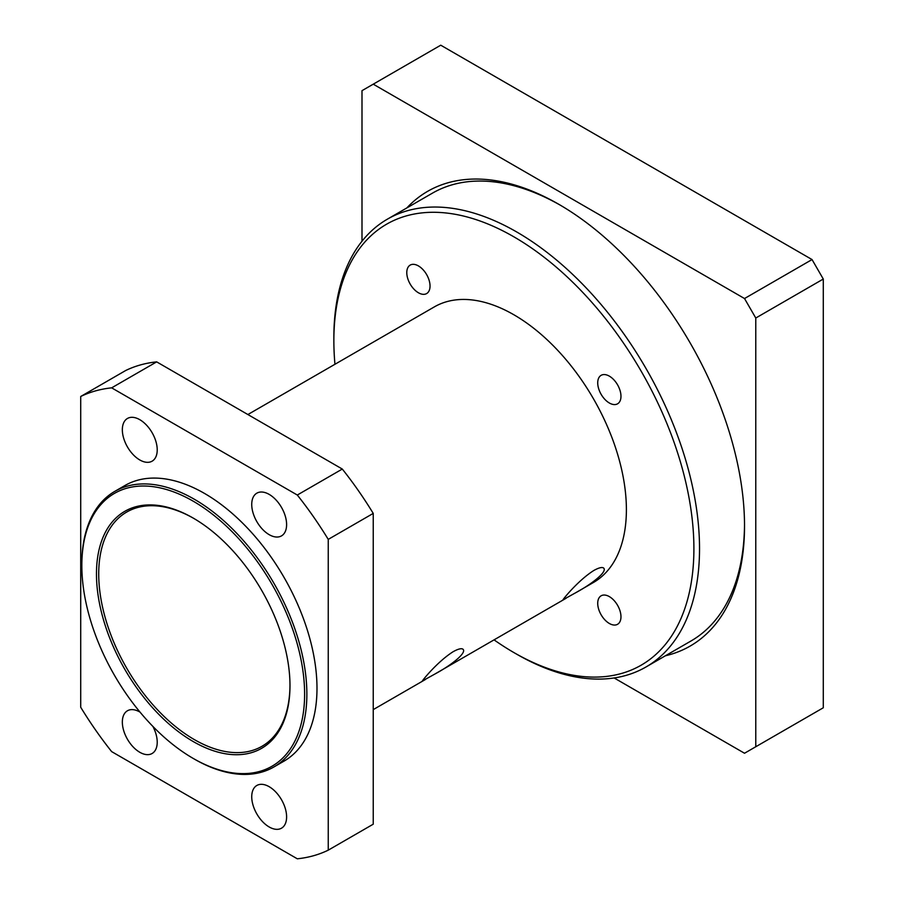 <?xml version="1.0" encoding="UTF-8"?>
<svg xmlns="http://www.w3.org/2000/svg" width="904" height="904" viewBox="0 0 904 904"><rect width="100%" height="100%" fill="white"/><g stroke="black" fill="none" stroke-linecap="round" stroke-linejoin="round"><path stroke-width="1.36" d="M111.655 387.85L156.663 361.871A258.567 149.284 -120 0 0 125.724 370.493L80.716 396.483L80.716 707.267A258.567 149.284 -120 0 0 111.655 751.619L297.303 858.8A258.567 149.284 -120 0 0 328.242 850.167L328.242 539.383L373.239 513.404A258.567 149.284 -120 0 0 342.3 469.052L297.303 495.03L111.655 387.85A258.567 149.284 -120 0 0 80.716 396.483M156.663 361.871L342.3 469.052M373.239 513.404L373.239 824.188L328.242 850.167M247.877 414.541L434.327 306.897A159.115 91.869 60 0 1 556.943 349.52A159.115 91.869 60 0 1 626.393 509.653A159.115 91.869 60 0 1 593.442 582.492L576.153 592.47M593.871 570.447C598.606 567.848 601.781 566.989 603.42 567.893C608.166 571.17 592.301 583.837 575.407 592.9L563.113 599.736C561.802 600.787 577.43 580.831 593.871 570.447M453.232 651.648C457.966 649.038 461.142 648.191 462.78 649.083C467.537 652.36 451.672 665.039 434.767 674.101L422.473 680.938C421.162 681.989 436.79 662.022 453.232 651.648M269.166 534.659A24.668 14.238 60 0 1 253.063 512.93A24.668 14.238 60 0 1 256.838 493.166A24.668 14.238 60 0 1 269.166 494.386A24.668 14.238 60 0 1 285.28 516.116A24.668 14.238 60 0 1 281.506 535.88A24.668 14.238 60 0 1 269.166 534.659M269.166 826.968A24.668 14.238 60 0 1 253.063 805.238A24.668 14.238 60 0 1 256.838 785.474A24.668 14.238 60 0 1 269.166 786.695A24.668 14.238 60 0 1 285.28 808.425A24.668 14.238 60 0 1 281.506 828.188A24.668 14.238 60 0 1 269.166 826.968M139.781 459.955A24.668 14.238 60 0 1 123.667 438.225A24.668 14.238 60 0 1 127.453 418.462A24.668 14.238 60 0 1 139.781 419.682A24.668 14.238 60 0 1 155.895 441.412A24.668 14.238 60 0 1 152.109 461.176A24.668 14.238 60 0 1 139.781 459.955M152.9 726.432A24.668 14.238 60 0 1 152.109 753.495A24.668 14.238 60 0 1 139.781 752.275A24.668 14.238 60 0 1 123.667 730.534A24.668 14.238 60 0 1 127.453 710.77A24.668 14.238 60 0 1 139.781 711.99A24.668 14.238 60 0 1 140.075 712.171M328.242 539.383A258.567 149.284 -120 0 0 297.303 495.03M193.219 758.433L194.349 759.089A159.115 91.869 -120 0 0 273.912 766.965L284.037 761.123A159.115 91.869 -120 0 0 316.988 688.283A159.115 91.869 -120 0 0 247.538 528.162A159.115 91.869 -120 0 0 124.921 485.527L114.797 491.369A159.115 91.869 -120 0 0 81.835 564.209L81.835 565.508A157.522 90.942 60 0 1 193.23 501.2A157.522 90.942 60 0 1 304.614 694.125A157.522 90.942 60 0 1 193.219 758.433A157.522 90.942 60 0 1 81.835 565.508M273.912 766.965A159.115 91.869 -120 0 0 306.863 694.125A159.115 91.869 -120 0 0 237.402 534.004A159.115 91.869 -120 0 0 114.797 491.369M193.23 518.094A136.843 79.01 -120 0 0 96.468 573.961A136.843 79.01 -120 0 0 193.23 741.551A136.843 79.01 -120 0 0 289.981 685.684A136.843 79.01 -120 0 0 193.23 518.094L193.23 518.094M289.981 685.029A135.25 78.083 60 0 1 261.968 746.297A135.25 78.083 60 0 1 126.729 668.214A135.25 78.083 60 0 1 126.729 512.048A135.25 78.083 60 0 1 193.795 518.421M418.416 292.76A16.441 9.492 60 0 1 407.67 278.274A16.441 9.492 60 0 1 410.19 265.098A16.441 9.492 60 0 1 418.416 265.912A16.441 9.492 60 0 1 429.151 280.398A16.441 9.492 60 0 1 426.631 293.574A16.441 9.492 60 0 1 418.416 292.76M609.352 403.003A16.441 9.492 60 0 1 598.606 388.505A16.441 9.492 60 0 1 601.126 375.329A16.441 9.492 60 0 1 609.352 376.143A16.441 9.492 60 0 1 620.087 390.641A16.441 9.492 60 0 1 617.568 403.817A16.441 9.492 60 0 1 609.352 403.003M609.352 623.477A16.441 9.492 60 0 1 598.606 608.98A16.441 9.492 60 0 1 601.126 595.804A16.441 9.492 60 0 1 609.352 596.617A16.441 9.492 60 0 1 620.087 611.115A16.441 9.492 60 0 1 617.568 624.291A16.441 9.492 60 0 1 609.352 623.477M334.955 364.267A254.578 146.979 60 0 1 333.858 340.763A254.578 146.979 60 0 1 513.879 236.825A254.578 146.979 60 0 1 693.899 548.626A254.578 146.979 60 0 1 513.879 652.564A254.578 146.979 60 0 1 494.07 639.862M513.879 652.564L516.692 654.18A258.567 149.284 -120 0 0 645.976 666.994L690.972 641.004A258.567 149.284 -120 0 0 744.523 524.252M645.976 666.994A258.567 149.284 -120 0 0 699.526 548.626A258.567 149.284 -120 0 0 586.662 288.421A258.567 149.284 -120 0 0 387.409 219.152A258.567 149.284 -120 0 0 333.858 337.508L333.858 340.763M560.299 205.174A258.567 149.284 -120 0 0 432.417 193.162L387.409 219.152M361.995 241.244L361.995 90.671L440.745 45.2L812.041 259.561L744.523 298.535L755.778 318.027L823.284 279.042L812.041 259.561M823.284 279.042L823.284 707.775L744.523 753.247L614.132 677.955M373.239 84.174L744.523 298.535M755.778 318.027L755.778 746.749M665.4 655.773A262.544 151.578 -120 0 0 744.523 525.891A262.544 151.578 -120 0 0 558.887 204.349A262.544 151.578 -120 0 0 406.845 207.931M566.051 598.301L435.513 673.661M425.411 679.503L373.239 709.617"/></g></svg>
